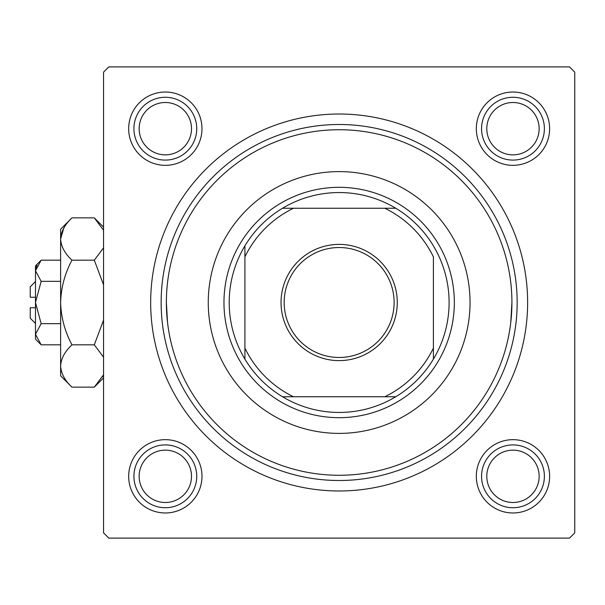 <?xml version="1.0" encoding="UTF-8"?>
<svg xmlns="http://www.w3.org/2000/svg" width="605" height="605" viewBox="0 0 605 605"><rect width="100%" height="100%" fill="white"/><g stroke="black" fill="none" stroke-linecap="round" stroke-linejoin="round"><path stroke-width="0.91" d="M476.324 128.676A36.648 36.648 0 0 1 512.972 92.028A36.648 36.648 0 0 1 549.62 128.676A36.648 36.648 0 0 1 512.972 165.331A36.648 36.648 0 0 1 476.324 128.676M476.324 476.324A36.648 36.648 0 0 1 512.972 439.669A36.648 36.648 0 0 1 549.62 476.324A36.648 36.648 0 0 1 512.972 512.972A36.648 36.648 0 0 1 476.324 476.324M128.676 476.324A36.648 36.648 0 0 1 165.331 439.669A36.648 36.648 0 0 1 201.979 476.324A36.648 36.648 0 0 1 165.331 512.972A36.648 36.648 0 0 1 128.676 476.324M128.676 128.676A36.648 36.648 0 0 1 165.331 92.028A36.648 36.648 0 0 1 201.979 128.676A36.648 36.648 0 0 1 165.331 165.331A36.648 36.648 0 0 1 128.676 128.676M150.668 302.5A188.48 188.48 0 0 1 339.148 114.02A188.48 188.48 0 0 1 527.628 302.5A188.48 188.48 0 0 1 339.148 490.98A188.48 188.48 0 0 1 150.668 302.5M569.517 66.898L108.787 66.898L103.546 72.131L103.546 532.869L108.787 538.102L569.517 538.102L574.75 532.869L574.75 72.131L569.517 66.898M167.524 322.382L166.375 302.5A172.773 172.773 0 0 0 339.148 475.273A172.773 172.773 0 0 0 511.921 302.5A172.773 172.773 0 0 0 339.148 129.727A172.773 172.773 0 0 0 166.375 302.5M510.771 322.382L511.921 302.5M470.04 302.5A130.892 130.892 0 0 0 339.148 171.608A130.892 130.892 0 0 0 208.256 302.5A130.892 130.892 0 0 0 339.148 433.392A130.892 130.892 0 0 0 470.04 302.5M517.162 302.5A178.006 178.006 0 0 1 339.148 480.506A178.006 178.006 0 0 1 161.142 302.5A178.006 178.006 0 0 1 339.148 124.494A178.006 178.006 0 0 1 517.162 302.5M486.791 476.324A26.181 26.181 0 0 0 512.972 502.498A26.181 26.181 0 0 0 539.146 476.324A26.181 26.181 0 0 0 512.972 450.143A26.181 26.181 0 0 0 486.791 476.324M544.387 476.324A31.415 31.415 0 0 1 512.972 507.731A31.415 31.415 0 0 1 481.557 476.324A31.415 31.415 0 0 1 512.972 444.909A31.415 31.415 0 0 1 544.387 476.324M139.15 476.324A26.181 26.181 0 0 0 165.331 502.498A26.181 26.181 0 0 0 191.505 476.324A26.181 26.181 0 0 0 165.331 450.143A26.181 26.181 0 0 0 139.15 476.324M196.738 476.324A31.415 31.415 0 0 1 165.331 507.731A31.415 31.415 0 0 1 133.917 476.324A31.415 31.415 0 0 1 165.331 444.909A31.415 31.415 0 0 1 196.738 476.324M539.146 128.676A26.181 26.181 0 0 0 512.972 102.502A26.181 26.181 0 0 0 486.791 128.676A26.181 26.181 0 0 0 512.972 154.857A26.181 26.181 0 0 0 539.146 128.676M481.557 128.676A31.415 31.415 0 0 1 512.972 97.269A31.415 31.415 0 0 1 544.387 128.676A31.415 31.415 0 0 1 512.972 160.091A31.415 31.415 0 0 1 481.557 128.676M191.505 128.676A26.181 26.181 0 0 0 165.331 102.502A26.181 26.181 0 0 0 139.15 128.676A26.181 26.181 0 0 0 165.331 154.857A26.181 26.181 0 0 0 191.505 128.676M133.917 128.676A31.415 31.415 0 0 1 165.331 97.269A31.415 31.415 0 0 1 196.738 128.676A31.415 31.415 0 0 1 165.331 160.091A31.415 31.415 0 0 1 133.917 128.676M339.148 244.382A58.118 58.118 0 0 1 397.266 302.5A58.118 58.118 0 0 1 339.148 360.618A58.118 58.118 0 0 1 281.038 302.5A58.118 58.118 0 0 1 339.148 244.382M339.148 357.472A54.972 54.972 0 0 0 394.12 302.5A54.972 54.972 0 0 0 339.148 247.528A54.972 54.972 0 0 0 284.176 302.5A54.972 54.972 0 0 0 339.148 357.472M339.148 192.556A109.944 109.944 0 0 0 282.52 208.256L293.508 208.256L282.52 208.256A109.944 109.944 0 0 0 244.912 359.128L244.912 348.14L244.912 359.128A109.944 109.944 0 0 0 395.783 396.744L384.795 396.744L395.783 396.744A109.944 109.944 0 0 0 433.392 359.128L433.392 256.86A104.71 104.71 0 0 0 384.795 208.256L293.508 208.256A104.71 104.71 0 0 0 244.912 256.86L244.912 348.14A104.71 104.71 0 0 0 293.508 396.744L384.795 396.744A104.71 104.71 0 0 0 433.392 348.14L433.392 359.128A109.944 109.944 0 0 0 395.783 208.256L384.795 208.256L395.783 208.256A109.944 109.944 0 0 0 339.148 192.556M339.148 417.684A115.184 115.184 0 0 1 223.963 302.5A115.184 115.184 0 0 1 339.148 187.316A115.184 115.184 0 0 1 454.332 302.5A115.184 115.184 0 0 1 339.148 417.684M282.52 396.744L293.508 396.744L282.52 396.744M244.912 245.872L244.912 256.86L244.912 245.872M35.483 323.441L30.25 318.207L30.25 307.733L35.483 307.733M41.155 260.18L35.483 265.852L35.483 339.148L41.155 344.82L35.483 334.24L41.155 323.66L35.483 302.5L41.155 281.34L35.483 270.76L41.155 260.18L60.613 260.18M41.155 281.34L60.613 281.34M37.056 265.338L35.604 269.301L37.041 265.368M41.155 344.82L60.613 344.82M41.155 323.66L60.613 323.66M102.51 376.802L103.546 374.798L94.304 387.139L71.957 387.139L60.613 375.796L60.613 229.204L71.957 217.86L94.304 217.86L103.546 230.202M71.957 387.139C64.871 380.553 61.09 373.497 60.613 365.98C61.052 358.546 64.826 351.49 71.957 344.82C64.856 331.578 61.075 317.474 60.613 302.5C61.067 287.579 64.848 273.475 71.957 260.18C64.871 253.593 61.09 246.537 60.613 239.02C61.052 231.586 64.826 224.538 71.957 217.86M71.957 260.18L94.304 260.18L103.546 284.857M103.546 247.846L94.304 260.18M60.848 236.101L63.744 228.206L60.613 239.02M60.613 365.98L60.848 368.899L60.613 365.98M71.957 344.82L94.304 344.82L103.546 357.154M103.546 320.143L94.304 344.82M35.483 297.267L30.25 297.267L30.25 286.793L35.483 281.559M103.546 377.891L94.304 387.139M103.546 227.109L94.304 217.86"/></g></svg>
